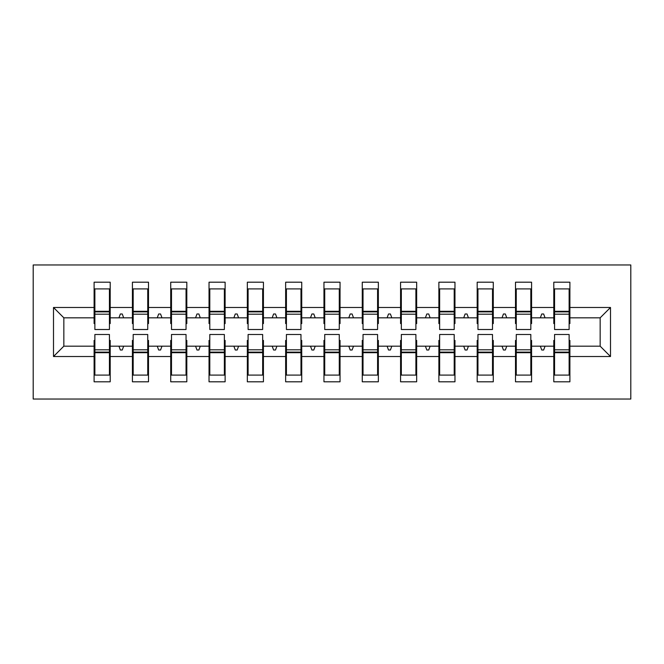 <?xml version="1.0" encoding="UTF-8"?>
<svg xmlns="http://www.w3.org/2000/svg" width="664" height="664" viewBox="0 0 664 664"><rect width="100%" height="100%" fill="white"/><g stroke="black" fill="none" stroke-linecap="round" stroke-linejoin="round"><path stroke-width="1" d="M33.2 399.039L630.8 399.039L630.8 264.961L33.2 264.961L33.2 399.039M554.564 340.424L553.801 340.424L553.801 346.176L531.582 346.176L531.582 340.424L530.818 340.424M610.498 356.518L600.156 346.176L600.156 317.824L610.498 307.482L610.498 356.518L569.895 356.518L569.895 381.8L553.801 381.8L553.801 346.176M600.156 317.824L569.895 317.824L569.895 282.2L553.801 282.2L553.801 307.482L531.582 307.482L531.582 323.575L530.818 323.575M554.564 323.575L553.801 323.575L553.801 307.482M516.26 340.424L515.496 340.424L515.496 346.176L493.277 346.176L493.277 340.424L492.505 340.424M553.801 356.518L531.582 356.518L531.582 381.8L515.496 381.8L515.496 346.176M531.582 307.482L531.582 282.2L515.496 282.2L515.496 307.482L493.277 307.482L493.277 323.575L492.505 323.575M516.26 323.575L515.496 323.575L515.496 307.482M477.955 340.424L477.184 340.424L477.184 346.176L454.964 346.176L454.964 340.424L454.201 340.424M515.496 356.518L493.277 356.518L493.277 381.8L477.184 381.8L477.184 346.176M493.277 307.482L493.277 282.2L477.184 282.2L477.184 307.482L454.964 307.482L454.964 323.575L454.201 323.575M477.955 323.575L477.184 323.575L477.184 307.482M439.643 340.424L438.879 340.424L438.879 346.176L416.66 346.176L416.66 340.424L415.896 340.424M477.184 356.518L454.964 356.518L454.964 381.8L438.879 381.8L438.879 346.176M454.964 307.482L454.964 282.2L438.879 282.2L438.879 307.482L416.66 307.482L416.66 323.575L415.896 323.575M439.643 323.575L438.879 323.575L438.879 307.482M401.338 340.424L400.575 340.424L400.575 346.176L378.356 346.176L378.356 340.424L377.584 340.424M438.879 356.518L416.66 356.518L416.66 381.8L400.575 381.8L400.575 346.176M416.66 307.482L416.66 282.2L400.575 282.2L400.575 307.482L378.356 307.482L378.356 323.575L377.584 323.575M401.338 323.575L400.575 323.575L400.575 307.482M363.025 340.424L362.262 340.424L362.262 346.176L340.043 346.176L340.043 340.424L339.279 340.424M400.575 356.518L378.356 356.518L378.356 381.8L362.262 381.8L362.262 346.176M378.356 307.482L378.356 282.2L362.262 282.2L362.262 307.482L340.043 307.482L340.043 323.575L339.279 323.575M363.025 323.575L362.262 323.575L362.262 307.482M324.721 340.424L323.957 340.424L323.957 346.176L301.738 346.176L301.738 340.424L300.975 340.424M362.262 356.518L340.043 356.518L340.043 381.8L323.957 381.8L323.957 346.176M340.043 307.482L340.043 282.2L323.957 282.2L323.957 307.482L301.738 307.482L301.738 323.575L300.975 323.575M324.721 323.575L323.957 323.575L323.957 307.482M286.416 340.424L285.644 340.424L285.644 346.176L263.425 346.176L263.425 340.424L262.662 340.424M323.957 356.518L301.738 356.518L301.738 381.8L285.644 381.8L285.644 346.176M301.738 307.482L301.738 282.2L285.644 282.2L285.644 307.482L263.425 307.482L263.425 323.575L262.662 323.575M286.416 323.575L285.644 323.575L285.644 307.482M248.104 340.424L247.34 340.424L247.34 346.176L225.121 346.176L225.121 340.424L224.357 340.424M285.644 356.518L263.425 356.518L263.425 381.8L247.34 381.8L247.34 346.176M263.425 307.482L263.425 282.2L247.34 282.2L247.34 307.482L225.121 307.482L225.121 323.575L224.357 323.575M248.104 323.575L247.34 323.575L247.34 307.482M209.799 340.424L209.035 340.424L209.035 346.176L186.816 346.176L186.816 340.424L186.044 340.424M247.34 356.518L225.121 356.518L225.121 381.8L209.035 381.8L209.035 346.176M225.121 307.482L225.121 282.2L209.035 282.2L209.035 307.482L186.816 307.482L186.816 323.575L186.044 323.575M209.799 323.575L209.035 323.575L209.035 307.482M171.495 340.424L170.723 340.424L170.723 346.176L148.504 346.176L148.504 340.424L147.74 340.424M209.035 356.518L186.816 356.518L186.816 381.8L170.723 381.8L170.723 346.176M186.816 307.482L186.816 282.2L170.723 282.2L170.723 307.482L148.504 307.482L148.504 323.575L147.74 323.575M171.495 323.575L170.723 323.575L170.723 307.482M133.182 340.424L132.418 340.424L132.418 346.176L110.199 346.176L110.199 381.8L94.105 381.8L94.105 346.176L63.844 346.176L53.502 356.518L53.502 307.482L63.844 317.824L63.844 346.176M170.723 356.518L148.504 356.518L148.504 381.8L132.418 381.8L132.418 346.176M148.504 307.482L148.504 282.2L132.418 282.2L132.418 307.482L110.199 307.482L110.199 282.2L94.105 282.2L94.105 307.482L53.502 307.482M133.182 323.575L132.418 323.575L132.418 307.482M94.877 340.424L94.105 340.424L94.105 346.176M94.877 323.575L94.105 323.575L94.105 307.482M569.123 340.424L569.895 340.424L569.895 356.518M569.895 317.824L569.895 323.575L569.123 323.575M531.582 356.518L531.582 346.176M493.277 356.518L493.277 346.176M454.964 356.518L454.964 346.176M416.66 356.518L416.66 346.176M378.356 356.518L378.356 346.176M340.043 356.518L340.043 346.176M301.738 356.518L301.738 346.176M263.425 356.518L263.425 346.176M225.121 356.518L225.121 346.176M186.816 356.518L186.816 346.176M148.504 356.518L148.504 346.176M610.498 307.482L569.895 307.482M132.418 356.518L110.199 356.518M94.105 356.518L53.502 356.518M540.338 317.824L545.044 317.824L543.65 313.997L541.733 313.997L540.338 317.824L531.582 317.824M553.801 317.824L545.044 317.824M540.338 346.176L541.733 350.003L543.65 350.003L545.044 346.176M502.034 317.824L506.74 317.824L505.346 313.997L503.428 313.997L502.034 317.824L493.277 317.824M515.496 317.824L506.74 317.824M502.034 346.176L503.428 350.003L505.346 350.003L506.74 346.176M463.721 317.824L468.427 317.824L467.033 313.997L465.115 313.997L463.721 317.824L454.964 317.824M477.184 317.824L468.427 317.824M463.721 346.176L465.115 350.003L467.033 350.003L468.427 346.176M425.416 317.824L430.123 317.824L428.728 313.997L426.811 313.997L425.416 317.824L416.66 317.824M438.879 317.824L430.123 317.824M425.416 346.176L426.811 350.003L428.728 350.003L430.123 346.176M387.112 317.824L391.81 317.824L390.415 313.997L388.506 313.997L387.112 317.824L378.356 317.824M400.575 317.824L391.81 317.824M387.112 346.176L388.506 350.003L390.415 350.003L391.81 346.176M348.799 317.824L353.505 317.824L352.111 313.997L350.194 313.997L348.799 317.824L340.043 317.824M362.262 317.824L353.505 317.824M348.799 346.176L350.194 350.003L352.111 350.003L353.505 346.176M310.495 317.824L315.201 317.824L313.806 313.997L311.889 313.997L310.495 317.824L301.738 317.824M323.957 317.824L315.201 317.824M310.495 346.176L311.889 350.003L313.806 350.003L315.201 346.176M272.19 317.824L276.888 317.824L275.494 313.997L273.585 313.997L272.19 317.824L263.425 317.824M285.644 317.824L276.888 317.824M272.19 346.176L273.585 350.003L275.494 350.003L276.888 346.176M233.877 317.824L238.583 317.824L237.189 313.997L235.272 313.997L233.877 317.824L225.121 317.824M247.34 317.824L238.583 317.824M233.877 346.176L235.272 350.003L237.189 350.003L238.583 346.176M195.573 317.824L200.279 317.824L198.885 313.997L196.967 313.997L195.573 317.824L186.816 317.824M209.035 317.824L200.279 317.824M195.573 346.176L196.967 350.003L198.885 350.003L200.279 346.176M157.26 317.824L161.966 317.824L160.572 313.997L158.654 313.997L157.26 317.824L148.504 317.824M170.723 317.824L161.966 317.824M157.26 346.176L158.654 350.003L160.572 350.003L161.966 346.176M118.956 317.824L123.662 317.824L122.267 313.997L120.35 313.997L118.956 317.824L110.199 317.824L110.199 307.482M132.418 317.824L123.662 317.824M118.956 346.176L120.35 350.003L122.267 350.003L123.662 346.176M109.435 340.424L110.199 340.424L110.199 346.176M110.199 317.824L110.199 323.575L109.435 323.575M94.105 317.824L63.844 317.824M600.156 346.176L569.895 346.176M94.105 288.906L94.877 288.906L94.105 288.906M94.877 314.188L94.877 288.906L110.199 288.906L109.435 288.906L109.435 329.51L94.877 329.51L94.877 314.188L109.435 314.188M109.435 349.812L109.435 375.094L94.105 375.094L94.877 375.094L94.877 334.49L109.435 334.49L109.435 349.812L94.877 349.812M132.418 288.906L133.182 288.906L132.418 288.906M133.182 314.188L133.182 288.906L148.504 288.906L147.74 288.906L147.74 329.51L133.182 329.51L133.182 314.188L147.74 314.188M147.74 349.812L147.74 375.094L132.418 375.094L133.182 375.094L133.182 334.49L147.74 334.49L147.74 349.812L133.182 349.812M170.723 288.906L171.495 288.906L170.723 288.906M171.495 314.188L171.495 288.906L186.816 288.906L186.044 288.906L186.044 329.51L171.495 329.51L171.495 314.188L186.044 314.188M186.044 349.812L186.044 375.094L170.723 375.094L171.495 375.094L171.495 334.49L186.044 334.49L186.044 349.812L171.495 349.812M209.035 288.906L209.799 288.906L209.035 288.906M209.799 314.188L209.799 288.906L225.121 288.906L224.357 288.906L224.357 329.51L209.799 329.51L209.799 314.188L224.357 314.188M224.357 349.812L224.357 375.094L209.035 375.094L209.799 375.094L209.799 334.49L224.357 334.49L224.357 349.812L209.799 349.812M247.34 288.906L248.104 288.906L247.34 288.906M248.104 314.188L248.104 288.906L263.425 288.906L262.662 288.906L262.662 329.51L248.104 329.51L248.104 314.188L262.662 314.188M262.662 349.812L262.662 375.094L247.34 375.094L248.104 375.094L248.104 334.49L262.662 334.49L262.662 349.812L248.104 349.812M285.644 288.906L286.416 288.906L285.644 288.906M286.416 314.188L286.416 288.906L301.738 288.906L300.975 288.906L300.975 329.51L286.416 329.51L286.416 314.188L300.975 314.188M300.975 349.812L300.975 375.094L285.644 375.094L286.416 375.094L286.416 334.49L300.975 334.49L300.975 349.812L286.416 349.812M323.957 288.906L324.721 288.906L323.957 288.906M324.721 314.188L324.721 288.906L340.043 288.906L339.279 288.906L339.279 329.51L324.721 329.51L324.721 314.188L339.279 314.188M339.279 349.812L339.279 375.094L323.957 375.094L324.721 375.094L324.721 334.49L339.279 334.49L339.279 349.812L324.721 349.812M362.262 288.906L363.025 288.906L362.262 288.906M363.025 314.188L363.025 288.906L378.356 288.906L377.584 288.906L377.584 329.51L363.025 329.51L363.025 314.188L377.584 314.188M377.584 349.812L377.584 375.094L362.262 375.094L363.025 375.094L363.025 334.49L377.584 334.49L377.584 349.812L363.025 349.812M400.575 288.906L401.338 288.906L400.575 288.906M401.338 314.188L401.338 288.906L416.66 288.906L415.896 288.906L415.896 329.51L401.338 329.51L401.338 314.188L415.896 314.188M415.896 349.812L415.896 375.094L400.575 375.094L401.338 375.094L401.338 334.49L415.896 334.49L415.896 349.812L401.338 349.812M438.879 288.906L439.643 288.906L438.879 288.906M439.643 314.188L439.643 288.906L454.964 288.906L454.201 288.906L454.201 329.51L439.643 329.51L439.643 314.188L454.201 314.188M454.201 349.812L454.201 375.094L438.879 375.094L439.643 375.094L439.643 334.49L454.201 334.49L454.201 349.812L439.643 349.812M477.184 288.906L477.955 288.906L477.184 288.906M477.955 314.188L477.955 288.906L493.277 288.906L492.505 288.906L492.505 329.51L477.955 329.51L477.955 314.188L492.505 314.188M492.505 349.812L492.505 375.094L477.184 375.094L477.955 375.094L477.955 334.49L492.505 334.49L492.505 349.812L477.955 349.812M515.496 288.906L516.26 288.906L515.496 288.906M516.26 314.188L516.26 288.906L531.582 288.906L530.818 288.906L530.818 329.51L516.26 329.51L516.26 314.188L530.818 314.188M530.818 349.812L530.818 375.094L515.496 375.094L516.26 375.094L516.26 334.49L530.818 334.49L530.818 349.812L516.26 349.812M553.801 288.906L554.564 288.906L553.801 288.906M554.564 314.188L554.564 288.906L569.895 288.906L569.123 288.906L569.123 329.51L554.564 329.51L554.564 314.188L569.123 314.188M569.123 349.812L569.123 375.094L553.801 375.094L554.564 375.094L554.564 334.49L569.123 334.49L569.123 349.812L554.564 349.812M94.877 365.515L94.105 365.515M110.199 365.515L109.435 365.515M109.435 352.111L94.877 352.111M109.435 298.485L110.199 298.485M94.105 298.485L94.877 298.485M94.877 311.889L109.435 311.889M147.74 298.485L148.504 298.485M132.418 298.485L133.182 298.485M133.182 311.889L147.74 311.889M186.044 298.485L186.816 298.485M170.723 298.485L171.495 298.485M171.495 311.889L186.044 311.889M224.357 298.485L225.121 298.485M209.035 298.485L209.799 298.485M209.799 311.889L224.357 311.889M262.662 298.485L263.425 298.485M247.34 298.485L248.104 298.485M248.104 311.889L262.662 311.889M133.182 365.515L132.418 365.515M148.504 365.515L147.74 365.515M147.74 352.111L133.182 352.111M171.495 365.515L170.723 365.515M186.816 365.515L186.044 365.515M186.044 352.111L171.495 352.111M209.799 365.515L209.035 365.515M225.121 365.515L224.357 365.515M224.357 352.111L209.799 352.111M248.104 365.515L247.34 365.515M263.425 365.515L262.662 365.515M262.662 352.111L248.104 352.111M300.975 298.485L301.738 298.485M285.644 298.485L286.416 298.485M286.416 311.889L300.975 311.889M286.416 365.515L285.644 365.515M301.738 365.515L300.975 365.515M300.975 352.111L286.416 352.111M339.279 298.485L340.043 298.485M323.957 298.485L324.721 298.485M324.721 311.889L339.279 311.889M324.721 365.515L323.957 365.515M340.043 365.515L339.279 365.515M339.279 352.111L324.721 352.111M377.584 298.485L378.356 298.485M362.262 298.485L363.025 298.485M363.025 311.889L377.584 311.889M363.025 365.515L362.262 365.515M378.356 365.515L377.584 365.515M377.584 352.111L363.025 352.111M415.896 298.485L416.66 298.485M400.575 298.485L401.338 298.485M401.338 311.889L415.896 311.889M401.338 365.515L400.575 365.515M416.66 365.515L415.896 365.515M415.896 352.111L401.338 352.111M454.201 298.485L454.964 298.485M438.879 298.485L439.643 298.485M439.643 311.889L454.201 311.889M439.643 365.515L438.879 365.515M454.964 365.515L454.201 365.515M454.201 352.111L439.643 352.111M492.505 298.485L493.277 298.485M477.184 298.485L477.955 298.485M477.955 311.889L492.505 311.889M477.955 365.515L477.184 365.515M493.277 365.515L492.505 365.515M492.505 352.111L477.955 352.111M530.818 298.485L531.582 298.485M515.496 298.485L516.26 298.485M516.26 311.889L530.818 311.889M516.26 365.515L515.496 365.515M531.582 365.515L530.818 365.515M530.818 352.111L516.26 352.111M569.123 298.485L569.895 298.485M553.801 298.485L554.564 298.485M554.564 311.889L569.123 311.889M554.564 365.515L553.801 365.515M569.895 365.515L569.123 365.515M569.123 352.111L554.564 352.111M109.435 352.692L94.877 352.692M94.877 311.308L109.435 311.308M133.182 311.308L147.74 311.308M171.495 311.308L186.044 311.308M209.799 311.308L224.357 311.308M248.104 311.308L262.662 311.308M147.74 352.692L133.182 352.692M186.044 352.692L171.495 352.692M224.357 352.692L209.799 352.692M262.662 352.692L248.104 352.692M286.416 311.308L300.975 311.308M300.975 352.692L286.416 352.692M324.721 311.308L339.279 311.308M339.279 352.692L324.721 352.692M363.025 311.308L377.584 311.308M377.584 352.692L363.025 352.692M401.338 311.308L415.896 311.308M415.896 352.692L401.338 352.692M439.643 311.308L454.201 311.308M454.201 352.692L439.643 352.692M477.955 311.308L492.505 311.308M492.505 352.692L477.955 352.692M516.26 311.308L530.818 311.308M530.818 352.692L516.26 352.692M554.564 311.308L569.123 311.308M569.123 352.692L554.564 352.692"/></g></svg>
